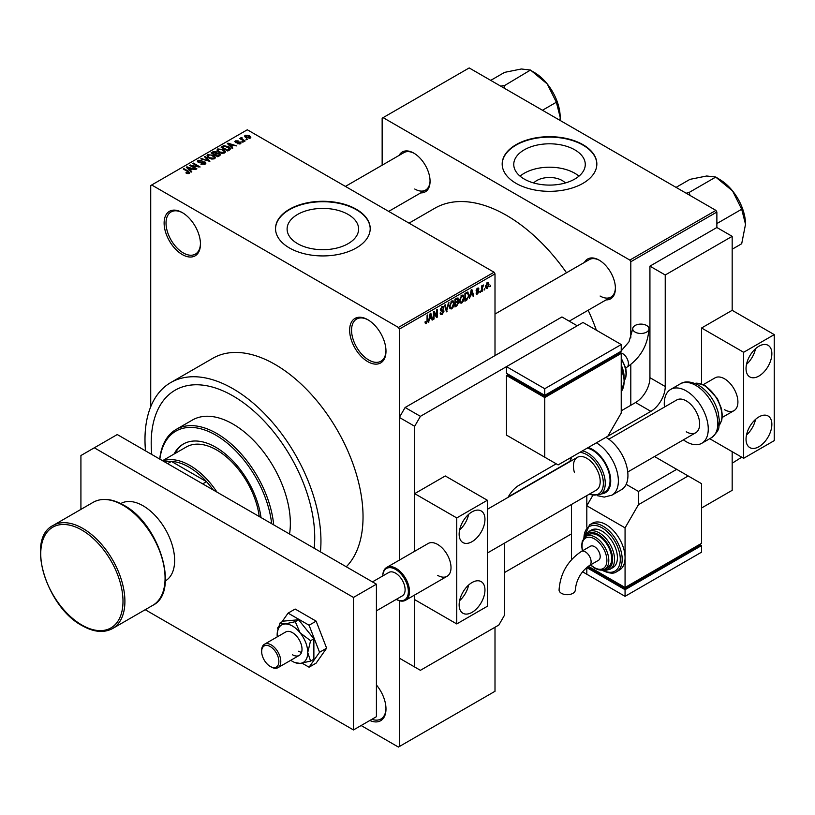 <?xml version="1.0" encoding="UTF-8"?>
<svg xmlns="http://www.w3.org/2000/svg" width="815" height="815" viewBox="0 0 815 815"><rect width="100%" height="100%" fill="white"/><g stroke="black" fill="none" stroke-linecap="round" stroke-linejoin="round"><path stroke-width="1.22" d="M367.81 361.666A25.693 14.833 60 0 1 349.645 330.197A25.693 14.833 60 0 1 367.81 319.704L367.81 319.704A25.693 14.833 60 0 1 385.984 351.184A25.693 14.833 60 0 1 367.81 361.666M368.298 320A24.348 14.059 -120 0 0 356.593 319.052A24.348 14.059 -120 0 0 352.864 338.561A24.348 14.059 -120 0 0 368.767 360.016A24.348 14.059 -120 0 0 380.941 361.218A24.348 14.059 -120 0 0 385.974 350.613M182.285 254.555A25.693 14.833 60 0 1 164.121 223.086A25.693 14.833 60 0 1 182.285 212.593L182.285 212.593A25.693 14.833 60 0 1 200.459 244.062A25.693 14.833 60 0 1 182.285 254.555M182.774 212.878A24.348 14.059 -120 0 0 171.069 211.941A24.348 14.059 -120 0 0 167.34 231.45A24.348 14.059 -120 0 0 183.243 252.905A24.348 14.059 -120 0 0 195.417 254.107A24.348 14.059 -120 0 0 200.449 243.502M533.682 182.968A17.961 10.371 180 0 1 562.218 180.533A17.961 10.371 180 0 1 565.345 182.968M574.799 149.848A35.758 20.65 0 0 0 535.832 145.376A35.758 20.65 0 0 0 513.756 164.447A35.758 20.65 0 0 0 524.228 179.045A35.758 20.65 0 0 0 563.196 183.528A35.758 20.65 0 0 0 585.272 164.447A35.758 20.65 0 0 0 574.799 149.848M578.966 176.152A35.758 20.65 0 0 0 574.799 173.259A35.758 20.65 0 0 0 520.062 176.152M582.99 144.683A47.331 27.333 0 0 0 531.4 138.764A47.331 27.333 0 0 0 502.183 164.009A47.331 27.333 0 0 0 516.038 183.334A47.331 27.333 0 0 0 567.627 189.253A47.331 27.333 0 0 0 596.845 164.009A47.331 27.333 0 0 0 582.99 144.683M596.845 164.233A47.331 27.333 0 0 0 582.99 145.131A47.331 27.333 0 0 0 531.574 139.161A47.331 27.333 0 0 0 502.183 164.233M297.577 243.644A35.758 20.65 180 0 1 287.104 229.046A35.758 20.65 180 0 1 309.18 209.975A35.758 20.65 180 0 1 348.148 214.447A35.758 20.65 180 0 1 358.62 229.046A35.758 20.65 180 0 1 336.554 248.127A35.758 20.65 180 0 1 297.577 243.644M356.338 209.282A47.331 27.333 0 0 0 304.749 203.363A47.331 27.333 0 0 0 275.531 228.608A47.331 27.333 0 0 0 289.396 247.933A47.331 27.333 0 0 0 340.976 253.852A47.331 27.333 0 0 0 370.204 228.608A47.331 27.333 0 0 0 356.338 209.282M370.204 228.832A47.331 27.333 0 0 0 356.338 209.72A47.331 27.333 0 0 0 304.932 203.76A47.331 27.333 0 0 0 275.531 228.832M584.447 262.41A22.993 13.274 60 0 1 599.147 260.138L599.147 260.138A22.993 13.274 60 0 1 615.407 288.296A22.993 13.274 60 0 1 606.085 299.889M599.636 260.423A21.638 12.49 -120 0 0 589.286 259.618L495 314.05M399.106 155.41A22.993 13.274 60 0 1 413.816 153.128L413.816 153.128A22.993 13.274 60 0 1 430.065 181.287A22.993 13.274 60 0 1 420.744 192.89M414.295 153.424A21.638 12.49 -120 0 0 403.945 152.609L345.407 186.411M320.427 551.857A124.42 71.832 -120 0 0 232.968 388.724A124.42 71.832 -120 0 0 170.763 382.561A124.42 71.832 -120 0 0 145.508 450.868M346.283 566.782A124.42 71.832 -120 0 0 353.425 465.1A124.42 71.832 -120 0 0 275.052 364.427A124.42 71.832 -120 0 0 212.837 358.274L170.763 382.561M596.366 330.197A143.358 82.773 -120 0 0 588.155 310.24M566.517 272.76A143.358 82.773 -120 0 0 506.482 215.354A143.358 82.773 -120 0 0 434.803 208.253L409.028 223.137M232.968 395.907A115.638 66.759 -120 0 0 175.154 390.181A115.638 66.759 -120 0 0 151.763 454.475A115.638 66.759 -120 0 1 175.154 390.181A115.638 66.759 -120 0 1 232.968 395.907A115.638 66.759 -120 0 1 314.172 548.24A115.638 66.759 -120 0 0 232.968 395.907M484.742 288.642L484.141 290.089L484.742 288.642M482.307 288.235L482.307 291.149L481.706 291.495L481.706 285.882L482.307 285.525L482.307 286.422L483.611 284.975L482.307 288.235L481.706 287.878M480.575 291.047L479.964 292.504L480.575 291.047M476.062 293.156L477.539 294.001L476.052 293.054L477.58 293.176L478.242 291.413L476.133 290.588L477.509 288.194L478.925 288.989L477.529 288.989L476.744 290.13L479.006 291.342L477.539 294.001L476.551 294.154M476.663 292.605L477.58 293.176M476.49 291.475L476.133 290.588L477.641 291.444M478.527 288.052L478.925 288.989L477.529 288.184M478.313 289.437L476.938 288.642M476.245 289.834L476.938 290.476M477.641 290.395L478.66 290.344M470.52 295.641L469.359 298.626L471.213 289.824L471.844 289.457L473.79 296.069L473.158 296.436L472.629 294.429L470.041 295.366M461.708 303.149L459.955 302.936L459.354 300.633L461.708 295.213L463.103 295.091L464.051 297.832L463.45 300.959L461.708 303.149L459.477 301.856M451.704 308.916L449.962 308.712L449.36 306.409L451.714 300.98L453.109 300.857L454.057 303.608L453.456 306.725L451.704 308.916L449.483 307.632M425.084 322.842L426.337 323.565L425.379 323.575L425.022 321.915L425.624 321.467L426.367 322.648L427.019 321.68L427.101 315.293L427.712 314.936L427.712 320.183L426.337 323.565L425.379 323.575M425.022 322.159L426.367 322.648M495 273.881L399.37 329.097L398.413 327.436L494.043 272.22L495 273.881L495 355.595M495 627.244L495 691.293L399.37 746.509L399.37 600.726L399.37 658.163L420.408 670.317L498.831 625.044L504.567 615.101L504.567 543.106M399.37 329.097L399.37 560.109L399.37 417.433L405.106 407.5L420.408 416.333L414.672 426.265L414.672 551.276L414.672 493.635L445.275 475.96L487.35 500.257L456.746 517.922L414.672 493.635M429.485 319.337L428.323 322.322L430.177 313.52L430.809 313.154L432.755 319.755L432.123 320.122L431.593 318.125L429.006 319.062M434.059 312.817L434.059 319.001L433.448 319.358L433.448 311.625L434.1 311.248L436.667 315.965L436.667 309.771L437.278 309.415L437.278 317.147L436.626 317.524L433.448 312.471M443.452 311.462L440.803 310.872L440.324 309.68L442.056 306.562L443.319 306.389L443.88 307.815L443.279 308.264L442.066 307.459L441.119 310.026L443.136 309.781L444.053 311.096L442.158 314.427L440.783 314.61L440.141 312.98L440.752 312.532L441.19 313.612L442.219 313.49L443.452 311.462L441.903 310.036M443.279 308.264L441.394 307.061M440.324 309.568L442.076 309.995M448.953 302.681L446.447 311.85L444.644 305.167L445.275 304.8L446.712 310.8L448.321 303.048L448.953 302.681M457.419 300.878L458.662 302.528L456.808 305.87L454.923 306.96L454.923 299.227L457.989 297.913L458.183 301.193M467.586 292.055L469.012 294.918L466.71 300.154L464.927 301.183L464.927 293.461L468.146 292.157M489 284.415L487.309 288.367L486.28 288.459L485.618 286.432L487.309 282.54L488.348 282.448L489 284.415L488.338 284.028M490.487 285.321L489.876 286.778L490.487 285.321M494.043 272.22L247.312 129.779L150.724 185.545L150.724 406.746M399.37 746.509L398.413 747.06L361.116 725.523M247.577 139.569L246.008 139.365L247.577 139.569M243.4 141.973L241.841 141.769L243.4 141.973M232.825 148.075L232.194 148.452L227.344 143.511L227.986 143.145L236.625 145.885L233.457 145.406L231.358 146.618L232.825 148.075M225.347 152.201L225.347 151.315L224.624 152.914L221.833 153.322L218.929 152.334L216.953 150.092L217.758 148.951L223.544 149.583L225.429 151.784M215.343 157.978L215.343 157.091L214.63 158.691L211.829 159.088L208.935 158.11L206.949 155.869L207.764 154.718L213.55 155.349L215.435 157.55M205.085 164.202L200.806 164.059L204.351 163.713L204.443 162.338L198.208 162.358L197.352 161.268L198.106 160.3L201.937 160.392L198.901 160.738L198.84 162.022L205.034 161.981L205.92 163.143L205.085 164.202M204.351 164.518L204.443 162.338M198.901 160.738L198.84 162.633M191.79 171.771L191.158 172.138L186.309 167.207L186.951 166.841L195.59 169.581L192.422 169.092L190.323 170.315L191.79 171.771M398.413 327.436L151.682 184.985M187.827 173.615L185.851 172.892L188.499 172.872L188.652 172.199L183.243 168.98L183.854 168.624L188.397 171.252L189.253 173.34L187.827 173.615M188.499 173.605L188.652 172.199M189.793 172.637L189.253 173.34M196.894 168.827L196.283 169.174L189.589 165.313L198.177 166.555L192.809 163.458L193.41 163.102L200.113 166.973L191.535 165.73L196.894 168.827M209.873 161.329L200.785 158.854L201.417 158.487L208.762 161.075L204.453 156.735L205.095 156.358L209.873 161.329M219.643 155.696L217.758 156.775L211.065 152.914L212.949 151.824L216.311 151.824L217.055 153.016L219.53 153.485L220.529 154.697L219.643 155.696M217.085 152.823L217.055 153.628M229.535 149.98L227.752 151.009L221.059 147.138L223.85 145.671L228.455 146.7L230.472 148.87L229.535 149.98M240.456 143.776L237.41 143.725L239.804 143.348L239.865 142.442L235.403 142.472L235.382 140.883L238.184 140.873L236.106 141.27L235.912 142.065L240.354 142.014L241.097 142.951L240.456 143.776M239.804 144.041L239.865 142.442M234.761 141.647L235.382 140.883L235.382 142.462M236.106 141.27L235.912 142.696M245.142 140.964L244.531 141.321L239.661 138.509L241.046 138.611L240.914 137.694L241.749 137.511L242.269 138.01L241.739 138.876L245.142 140.964M241.046 139.314L240.914 138.418M241.749 137.511L241.739 139.711M250.225 138.132L246.008 137.654L244.582 136.074L245.183 135.219L249.349 135.667L250.837 137.287L250.225 138.132M715.916 210.392L716.874 212.043L630.8 261.737L629.842 260.077L715.916 210.392L469.185 67.94L382.154 118.185L382.154 165.19M630.8 261.737L630.8 337.909M630.8 364.56L630.8 405.289M716.874 212.043L716.874 227.507L649.932 266.148L649.932 377.681L665.234 386.514A20.283 11.716 -60 0 1 650.879 411.361L605.942 437.319A31.102 17.961 -120 0 1 626.266 464.754A31.102 17.961 -120 0 1 621.488 489.652L611.922 495.174L604.261 497.099L597.385 495.693M629.842 260.077L383.111 117.635M600.105 296.028A21.638 12.49 -120 0 0 610.924 297.098A21.638 12.49 -120 0 0 615.396 287.726M414.764 189.019A21.638 12.49 -120 0 0 425.583 190.089A21.638 12.49 -120 0 0 430.065 180.726M376.418 684.967A25.693 14.833 60 0 1 385.984 708.968A25.693 14.833 60 0 1 369.837 720.491M371.925 719.288A24.348 14.059 -120 0 0 380.941 719.003A24.348 14.059 -120 0 0 385.974 708.398M186.37 173.167L186.37 172.495M183.854 169.326L183.854 168.624M186.951 167.859L186.951 166.841M190.323 171.293L190.323 170.315M188.357 168.287L189.742 169.744L191.433 168.766L187.368 167.401L188.357 169.296M189.742 170.702L189.742 169.744M187.368 168.287L187.368 167.401M191.433 169.673L191.433 168.766M190.241 165.689L190.241 164.936M198.177 167.085L198.177 166.555M193.41 163.805L193.41 163.102M191.535 166.433L191.535 165.73M201.325 164.314L201.325 163.652M198.106 162.297L198.106 160.3M199.706 162.806L199.706 162.297M202.517 162.236L202.517 161.594M205.034 164.222L205.034 161.981M201.417 159.057L201.417 158.487M205.095 157.376L205.095 156.358M207.764 157.295L207.764 154.718M213.55 156.103L213.55 155.349M208.548 155.166L207.937 156.042L209.557 157.764L213.836 158.242L214.437 157.376L211.146 154.972L208.548 155.166M209.557 158.436L209.557 157.764M213.836 159.007L213.836 158.242M212.949 152.731L212.949 151.824M216.311 154.004L216.311 151.824M219.52 154.534L219.53 153.485M212.45 153.016L214.457 154.167L216.169 153.108L215.812 152.242L213.51 152.405L212.45 153.719M214.457 154.87L214.457 154.167M216.169 154.086L215.812 152.242M215.231 154.626L217.585 155.981L219.418 154.819L218.929 153.841L216.433 153.933L215.231 155.329M217.585 156.684L217.585 155.981M219.418 155.818L218.929 153.841M218.878 156.134L218.878 155.227M217.758 151.529L217.758 148.951M223.544 150.327L223.544 149.583M218.552 149.4L217.931 150.266L219.551 151.998L223.84 152.466L224.441 151.6L221.14 149.196L218.552 149.4M219.551 152.66L219.551 151.998M223.84 153.24L223.84 152.466M223.85 146.445L223.85 145.671M228.455 147.434L228.455 146.7M222.454 147.24L227.579 150.204L229.229 148.126L224.533 146.201L222.454 147.24L222.454 147.943M227.579 150.907L227.579 150.204M229.473 150.011L229.229 148.126M228.679 150.48L228.679 149.573M227.986 144.163L227.986 143.145M231.358 147.596L231.358 146.618M229.392 144.601L230.777 146.048L232.469 145.07L228.404 143.705L229.392 145.6M230.777 147.006L230.777 146.048M228.404 144.601L228.404 143.705M232.469 145.977L232.469 145.07M237.929 143.929L237.929 143.328M236.513 142.798L236.513 142.187M240.354 143.837L240.354 142.014M242.452 142.126L242.452 141.423M240.272 138.866L240.272 138.163M242.615 140.211L242.615 139.508M246.619 139.711L246.619 139.008M245.183 137.093L245.183 135.219M249.349 136.421L249.349 135.667M249.553 138.397L248.789 136.044L245.865 135.636L245.529 137.348M245.865 135.636L246.619 137.307L249.879 137.226L249.879 138.295M246.619 137.969L246.619 137.307M428.456 321.66L428.965 321.945M431.889 319.256L432.755 319.755M430.809 317.667L431.593 318.125M430.259 315.741L429.688 318.319L431.39 317.341L430.534 314.111L430.259 315.741L429.77 315.456M433.448 318.655L434.059 319.001M435.363 315.211L436.667 315.965M436.025 316.424L437.278 317.147M440.161 313.276L442.158 314.427M441.893 306.664L443.88 307.815M440.375 309.038L440.925 309.354M442.127 309.975L444.053 311.096M446.233 311.035L447.048 311.513M446.06 310.423L446.712 310.8M453.405 303.231L454.057 303.608M451.052 301.499L451.714 301.886L449.972 306.073L450.675 308.101L451.704 308.019L453.446 303.934L453.191 302.334L451.53 301.102M449.381 305.727L449.972 306.073M453.191 302.334L451.714 301.886M456.808 298.147L458.488 299.115M456.716 301.407L458.662 302.528M454.923 299.431L455.534 299.777L455.534 302.09L457.317 300.99L457.877 299.594L456.594 298.27M454.923 301.744L455.534 302.09M457.877 299.594L456.594 299.166L455.534 299.777M454.923 302.64L455.534 302.997L455.534 305.707L456.828 304.963L458.05 302.885L456.665 301.438M454.923 305.35L455.534 305.707M455.952 301.845L456.736 302.304L455.534 302.997M458.05 302.885L456.736 302.304M463.409 297.455L464.051 297.832M461.046 295.723L461.718 296.11L459.966 300.297L460.669 302.334L461.697 302.243L463.45 298.158L463.185 296.558L461.524 295.325M459.385 299.961L459.966 300.297M463.185 296.558L461.718 296.11M465.925 299.706L466.71 300.154M468.37 294.551L469.012 294.918M465.528 294.011L465.528 299.93L468.156 297.292L468.401 295.264L467.474 293.043L464.927 293.655M464.927 299.584L465.528 299.93M465.823 292.931L466.608 293.39M466.557 292.514L467.769 293.115L466.638 292.463M472.924 295.57L473.79 296.069M471.844 293.981L472.629 294.429M471.294 292.045L470.724 294.623L472.425 293.645L471.569 290.425L471.294 292.045L470.805 291.76M476.164 290.211L478.242 291.413M477.437 290.435L479.006 291.342M479.964 291.801L480.575 292.157M481.706 290.792L482.307 291.149M481.706 286.075L482.307 286.422M482.663 285.423L483.438 285.882M481.706 286.605L482.429 287.023M484.141 289.396L484.742 289.743M485.689 287.43L487.309 288.367M486.993 282.754L487.94 283.304L487.288 283.355L486.219 286.075L487.329 287.552L488.399 284.822L486.718 283.019M485.648 285.739L486.219 286.075M485.638 286.992L487.329 287.552M489.876 286.075L490.487 286.432M213.173 489.927A59.505 34.352 -120 0 0 206.511 481.665L171.445 461.422A59.505 34.352 -120 0 0 164.783 461.993M202.68 483.876L206.511 481.665A59.505 34.352 -120 0 0 171.445 461.422L167.625 463.633M162.888 460.903A60.86 35.137 60 0 1 216.984 492.128M261.014 517.556A64.915 37.48 -120 0 0 215.761 447.252A64.915 37.48 -120 0 0 183.304 444.032A64.915 37.48 -120 0 0 174.033 454.067M183.783 443.768A64.915 37.48 -120 0 0 174.991 453.517M271.66 523.699A79.799 46.068 -120 0 0 215.761 435.108A79.799 46.068 -120 0 0 159.852 459.151M159.73 459.069A81.143 46.852 60 0 1 176.142 429.434A81.143 46.852 60 0 1 216.709 433.448A81.143 46.852 60 0 1 273.697 524.88M289.549 534.029A81.143 46.852 -120 0 0 232.968 424.065A81.143 46.852 -120 0 0 192.401 420.041L176.142 429.434M162.552 460.699L186.289 446.997A60.86 35.137 60 0 1 216.709 450.012A60.86 35.137 60 0 1 259.221 516.516M732.176 463.236L741.742 457.195M745.521 224.278A36.594 21.129 60 0 0 732.583 190.934A36.594 21.129 -120 0 0 719.645 179.463L716.13 177.436L732.583 190.934L741.691 209.241L745.521 224.278L741.691 243.736L732.176 249.227M716.874 223.565L741.691 209.241M690.122 195.498L689.042 192.513L715.815 177.049L719.645 179.463M689.042 192.513L686.159 193.206M676.063 187.379L689.948 179.361L706.707 175.999L715.815 177.049M689.347 192.9A42.003 24.246 -120 0 0 688.736 192.534M504.791 88.499L504.016 85.891A42.003 24.246 -120 0 0 503.711 85.707A42.003 24.246 -120 0 0 503.395 85.534L500.818 86.207M542.474 110.249L556.36 102.232L560.18 117.279L560.048 120.396M504.016 85.891L530.484 70.049L547.242 83.935L556.36 102.232M490.722 80.379L504.607 72.362L521.376 68.99L530.484 70.049M560.18 117.279A36.594 21.129 -120 0 0 547.242 83.935A36.594 21.129 -120 0 0 534.304 72.464L530.789 70.426M472.048 612.34A18.256 10.544 120 0 0 483.978 596.254A18.256 10.544 120 0 0 481.176 581.625A18.256 10.544 120 0 0 472.048 582.521A18.256 10.544 120 0 0 460.129 598.618A18.256 10.544 120 0 0 462.92 613.247A18.256 10.544 120 0 0 472.048 612.34M459.609 600.665A18.256 10.544 120 0 0 468.625 585.038M472.048 541.669A18.256 10.544 120 0 0 483.978 525.573A18.256 10.544 120 0 0 481.176 510.944A18.256 10.544 120 0 0 472.048 511.851A18.256 10.544 120 0 0 460.129 527.937A18.256 10.544 120 0 0 462.92 542.566A18.256 10.544 120 0 0 472.048 541.669M459.609 529.984A18.256 10.544 120 0 0 468.625 514.367M437.624 575.349A18.939 10.931 -120 0 0 447.089 576.286A18.939 10.931 -120 0 0 449.992 561.107A18.939 10.931 -120 0 0 437.624 544.43A18.939 10.931 -120 0 0 428.16 543.493L386.656 567.454A18.939 10.931 60 0 1 408.498 585.089A18.939 10.931 60 0 1 405.585 600.248A18.939 10.931 60 0 1 396.253 599.392M414.672 667.006L414.672 595.001L414.672 599.636L456.746 623.933L456.746 517.922M487.35 500.257L487.35 606.268L456.746 623.933M120.732 503.578L120.763 503.568A44.631 25.764 60 0 1 143.073 505.779A44.631 25.764 60 0 1 172.23 545.103A44.631 25.764 60 0 1 165.394 580.871L165.363 580.881M376.418 584.182L353.466 597.436L94.306 447.802L117.258 434.548L376.418 584.182L376.418 716.691L353.466 729.945L145.202 609.702M80.919 509.395L80.919 455.534L94.306 447.802M353.466 597.436L353.466 729.945M487.35 553.039L596.274 490.151A18.939 10.931 -120 0 0 599.188 474.992A18.939 10.931 -120 0 0 577.346 457.358A18.939 10.931 -120 0 0 574.432 472.517M582.44 450.878A24.745 14.293 60 0 1 603.946 474.829A24.745 14.293 60 0 1 600.146 494.634L604.924 491.873A24.745 14.293 -120 0 0 608.724 472.068A24.745 14.293 -120 0 0 587.228 448.118M302.059 663.166L309.068 667.2L316.139 663.115L326.632 648.19L316.139 621.152L295.162 609.039L288.082 613.125L281.898 621.927M309.068 667.2L319.551 652.275L326.632 648.19M319.551 652.275L309.068 625.237L316.139 621.152M309.068 625.237L288.082 613.125M278.74 626.419L277.589 628.049L277.976 629.037M298.575 651.205A13.529 7.804 -120 0 0 301.54 652.377A13.529 7.804 -120 0 1 298.575 651.205M290.772 660.293A21.638 12.49 -120 0 0 292.453 661.373A21.638 12.49 -120 0 0 294.745 662.493A21.638 12.49 -120 0 0 300.103 663.42L310.576 661.108L313.877 659.203L313.877 638.797L298.575 619.767L283.274 621.132L279.973 623.037L277.345 632.206M294.745 662.493L300.103 663.42A21.638 12.49 -120 0 0 307.754 652.53L310.576 640.702L313.877 638.797M292.453 654.74A13.529 7.804 -120 0 0 299.217 655.413A13.529 7.804 -120 0 0 301.285 644.573A13.529 7.804 -120 0 0 292.453 632.654A13.529 7.804 -120 0 0 285.688 631.992L264.457 644.247A13.529 7.804 60 0 1 280.065 656.839A13.529 7.804 60 0 1 277.986 667.668A13.529 7.804 60 0 1 271.222 666.996L270.264 666.446A12.174 7.029 -120 0 0 278.221 657.308A12.174 7.029 -120 0 0 268.593 645.796A12.174 7.029 -120 0 0 261.656 651.542A12.174 7.029 -120 0 0 262.318 655.708A12.174 7.029 -120 0 0 270.264 666.446M310.576 661.108L307.754 652.53A21.638 12.49 -120 0 0 300.103 632.817L295.274 621.672L298.575 619.767M310.576 640.702L300.103 632.817A21.638 12.49 -120 0 0 284.802 623.984L279.973 623.037M295.274 621.672L284.802 623.984A21.638 12.49 -120 0 0 277.324 632.318A21.638 12.49 -120 0 0 277.151 634.865A21.638 12.49 -120 0 0 277.243 636.861M650.879 411.361L635.588 402.529L621.234 410.811M586.81 495.622L586.81 527.183L586.81 505.779L625.064 527.865L625.064 557.684A27.048 15.617 -120 0 0 605.932 524.554A27.048 15.617 -120 0 0 592.413 523.21L589.54 524.87A27.048 15.617 60 0 1 603.069 526.205A27.048 15.617 60 0 1 620.735 550.043A27.048 15.617 60 0 1 616.588 571.723C613.96 573.984 609.233 573.556 602.387 570.449L601.776 570.072M586.81 567.362L586.81 574.249L582.521 571.763M571.509 504.454L571.509 559.65M701.572 507.99L732.176 490.324L732.176 451.673M709.722 438.714L743.647 458.295L774.25 440.63L774.25 334.619L732.176 310.321L732.176 236.34L716.874 227.507M732.176 236.34L665.234 274.991L649.932 266.148M665.234 274.991L665.234 386.514M635.588 402.529A20.283 11.716 120 0 0 649.932 377.681M508.051 497.364A20.283 11.716 -60 0 1 518.911 485.353L556.207 463.817M405.106 407.5L561.942 316.954L577.244 325.786L420.408 416.333M414.672 426.265L399.37 417.433M646.601 325.48A8.119 4.686 180 0 1 648.974 328.791A8.119 4.686 180 0 1 643.962 333.121A8.119 4.686 180 0 1 635.119 332.102A8.119 4.686 180 0 1 632.746 328.791A8.119 4.686 180 0 1 637.758 324.462A8.119 4.686 180 0 1 646.601 325.48M621.234 413.022L621.234 353.394L544.736 397.557L506.482 375.471L506.482 435.108L558.122 464.917L607.847 436.208L621.234 413.022M506.482 366.638L544.736 388.724L621.234 344.551L582.99 322.465L506.482 366.638L506.482 373.27L544.736 395.346L544.736 396.457L508.397 375.471L508.397 374.37L506.482 375.471M621.234 353.394L619.329 352.284L619.329 353.394L544.736 396.457M544.736 397.557L544.736 457.195M544.736 388.724L544.736 395.346L621.234 351.184L621.234 344.551M396.273 599.371A18.124 10.463 -120 0 0 407.388 585.364A18.124 10.463 -120 0 0 393.411 568.361A18.124 10.463 -120 0 0 382.755 575.95A18.939 10.931 60 0 1 386.656 567.454M376.418 610.843L402.304 595.897A13.529 7.804 -120 0 0 404.383 585.068A13.529 7.804 -120 0 0 388.786 572.466L372.455 581.89M261.656 651.542L261.656 650.431A13.529 7.804 60 0 1 264.457 644.247M758.948 446.702A18.256 10.544 120 0 0 770.878 430.615A18.256 10.544 120 0 0 768.076 415.986A18.256 10.544 120 0 0 758.948 416.883A18.256 10.544 120 0 0 747.019 432.979A18.256 10.544 120 0 0 749.82 447.608A18.256 10.544 120 0 0 758.948 446.702M746.499 435.027A18.256 10.544 120 0 0 755.525 419.399M758.948 376.031A18.256 10.544 120 0 0 770.878 359.935A18.256 10.544 120 0 0 768.076 345.305A18.256 10.544 120 0 0 758.948 346.212A18.256 10.544 120 0 0 747.019 362.298A18.256 10.544 120 0 0 749.82 376.927A18.256 10.544 120 0 0 758.948 376.031M746.499 364.346A18.256 10.544 120 0 0 755.525 348.728M724.525 409.711A18.939 10.931 -120 0 0 733.989 410.648A18.939 10.931 -120 0 0 736.892 395.479A18.939 10.931 -120 0 0 724.525 378.792A18.939 10.931 -120 0 0 715.05 377.854L703.304 384.629M732.176 310.321L701.572 327.997L701.572 383.936M774.25 334.619L743.647 352.284L701.572 327.997M743.647 458.295L743.647 352.284M608.805 439.193L676.796 399.941A18.939 10.931 60 0 1 686.271 400.878A18.939 10.931 60 0 1 698.638 417.555A18.939 10.931 60 0 1 695.735 432.734A18.939 10.931 60 0 1 686.271 431.797M664.459 407.062A31.102 17.961 60 0 1 670.714 389.397A31.102 17.961 60 0 1 686.271 390.935A31.102 17.961 60 0 1 706.585 418.35A31.102 17.961 60 0 1 701.817 443.268A31.102 17.961 60 0 1 686.271 441.73A31.102 17.961 60 0 1 683.398 439.856M561.454 593.32A8.119 4.686 -0 0 0 570.296 594.339A8.119 4.686 -0 0 0 575.298 590.009C576.317 579.72 581.024 571.559 589.428 565.539A8.119 4.686 60 0 0 591.109 561.82A8.119 4.686 60 0 0 585.374 551.887A8.119 4.686 60 0 0 581.319 551.48C567.648 560.71 560.231 573.556 559.07 590.009A8.119 4.686 -0 0 0 561.454 593.32M581.319 551.48L590.406 546.233A8.119 4.686 60 0 1 596.661 548.414A8.119 4.686 60 0 1 600.197 556.574A8.119 4.686 60 0 1 598.516 560.292L589.428 565.539M604.883 569.104L607.756 567.454A18.939 10.931 -120 0 0 610.659 552.275A18.939 10.931 -120 0 0 598.292 535.598A18.939 10.931 -120 0 0 588.817 534.66L585.954 536.311A18.939 10.931 60 0 1 595.419 537.248A18.939 10.931 60 0 1 607.786 553.935A18.939 10.931 60 0 1 604.883 569.104C602.57 570.724 599.188 570.439 594.746 568.238L590.457 564.948M610.058 569.247L612.931 567.586A21.638 12.49 -120 0 0 616.252 550.247A21.638 12.49 -120 0 0 602.112 531.176A21.638 12.49 -120 0 0 591.293 530.107L588.42 531.757A21.638 12.49 60 0 1 599.239 532.837A21.638 12.49 60 0 1 613.379 551.898A21.638 12.49 60 0 1 610.058 569.247L605.616 570.378L602.621 569.96M616.588 571.723L619.461 570.062A27.048 15.617 -120 0 0 625.064 557.684L625.064 587.493L701.572 543.32L701.572 483.692L688.176 475.96L638.451 504.679L625.064 527.865M701.572 545.53L625.064 589.703L625.064 596.325L701.572 552.163L701.572 545.53L699.657 544.43L699.657 545.53L625.064 588.603L625.064 587.493L588.287 566.262M638.451 504.679L638.451 491.425L676.705 469.338L654.516 456.532M638.451 491.425L626.175 484.334M592.658 495.663L586.81 505.779M676.705 469.338L688.176 475.96M625.064 588.603L588.725 567.617L588.725 566.517L586.81 567.617L625.064 589.703M625.064 596.325L586.81 574.249L586.81 567.617M188.397 171.985L188.397 171.252M201.111 162.643L201.111 162.002M215.598 154.412L215.598 153.515M222.77 147.057L222.77 146.16M237.481 142.707L237.481 141.942M427.101 319.837L427.712 320.183M440.334 309.945L441.934 310.872M445.764 309.313L446.467 309.72M456.023 305.421L456.808 305.87M455.809 298.718L456.594 299.166M82.824 528.415A59.505 34.352 60 0 1 121.7 580.851A59.505 34.352 60 0 1 112.582 628.538C103.913 633.184 93.766 632.216 82.152 625.655C46.312 607.022 25.601 538.593 53.077 525.471A59.505 34.352 60 0 1 82.824 528.415M81.877 625.034A58.15 33.578 -120 0 0 122.994 601.297A58.15 33.578 -120 0 0 81.877 530.076A58.15 33.578 -120 0 0 40.75 553.813A58.15 33.578 -120 0 0 81.877 625.034M93.236 502.274C101.906 497.639 112.052 498.597 123.666 505.157C159.506 523.78 180.217 592.22 152.751 605.351A59.505 34.352 -120 0 0 161.869 557.664A59.505 34.352 -120 0 0 122.994 505.229A59.505 34.352 -120 0 0 93.236 502.274L53.077 525.471M596.376 442.83A31.102 17.961 60 0 1 616.7 470.275A31.102 17.961 60 0 1 611.922 495.174M601.47 493.87A25.693 14.833 -120 0 0 609.345 472.13A25.693 14.833 -120 0 0 588.196 447.557M589.408 494.124A23.401 13.509 -120 0 0 602.102 475.288A23.401 13.509 -120 0 0 579.801 452.406M571.824 457.011A23.401 13.509 -120 0 0 570.469 461.321M625.706 367.911L626.735 367.321A8.119 4.686 -120 0 0 628.416 363.602A8.119 4.686 -120 0 0 622.68 353.659A8.119 4.686 -120 0 0 620.378 352.895M621.234 391.526A27.048 15.617 -120 0 0 621.234 368.258M624.086 376.163A21.638 12.49 -120 0 0 621.234 365.171M624.484 380.116A18.939 10.931 -120 0 0 621.234 359.211M680.281 383.875C684.773 380.9 690.865 381.328 698.536 385.149C708.143 391.241 714.694 400.287 718.188 412.298L719.411 421.019C717.913 427.162 721.815 428.405 711.383 437.747A31.102 17.961 -120 0 0 716.151 412.828A31.102 17.961 -120 0 0 695.827 385.413A31.102 17.961 -120 0 0 680.281 383.875L670.714 389.397M719.115 425.318A24.745 14.293 -120 0 0 719.818 405.075A24.745 14.293 -120 0 0 704.435 385.638A24.745 14.293 -120 0 0 694.91 383.396M602.407 569.991A25.693 14.833 -120 0 0 620.286 559.161A25.693 14.833 -120 0 0 602.112 527.865A25.693 14.833 -120 0 0 583.948 538.012M603.986 569.542A20.283 11.716 -120 0 0 612.33 555.799A20.283 11.716 -120 0 0 598.292 534.487A20.283 11.716 -120 0 0 585.129 536.871M590.722 564.795A17.584 10.147 -120 0 0 594.461 567.617A17.584 10.147 -120 0 0 606.89 560.445A17.584 10.147 -120 0 0 594.461 538.909A17.584 10.147 -120 0 0 582.603 550.736M508.295 496.895L570.001 461.27M188.774 172.474L188.774 173.544M204.942 163L204.942 164.273M198.351 161.39L198.351 162.44M207.937 156.042L207.937 157.438M214.437 157.376L214.437 158.782M216.291 152.802L216.291 154.015M217.931 150.266L217.931 151.672M224.441 151.6L224.441 153.016M240.191 142.87L240.191 143.909M235.678 141.749L235.678 142.605M241.546 138.519L241.546 139.599M441.19 313.612L440.151 313.011M442.912 307.326L441.832 306.695M441.16 310.057L440.324 309.578M450.675 308.101L449.432 307.387M460.669 302.334L459.426 301.611M476.948 293.268L476.286 292.88M478.079 288.897L477.203 288.398M504.567 572.507L571.509 533.856M610.924 297.098L569.237 321.161M388.684 211.401L425.583 190.089M152.751 605.351L112.582 628.538M600.146 494.634L588.899 494.41M570.816 457.592L569.96 461.616M626.735 367.321C640.407 358.091 647.823 345.244 648.974 328.791M621.234 391.618L624.504 380.87L621.234 366.821M624.392 378.608L621.234 363.857M624.494 380.279L625.706 377.865L626.419 373.341L625.726 367.962L621.234 358.193M619.767 352.538L628.966 341.842L632.746 328.791M277.986 667.668L299.217 655.413M733.989 410.648L722.243 417.423M695.735 432.734L627.744 471.987M447.089 576.286L405.585 600.248M577.346 457.358L487.35 509.314M719.105 425.41L721.744 420.275L722.335 415.793L721.509 408.794L717.353 398.494L705.118 385.566L696.968 383.132L694.828 383.356M711.383 437.747L701.817 443.268M585.954 536.311L582.338 540.926L581.635 545.459L582.338 550.889M588.42 531.757L584.08 537.849M589.54 524.87L583.56 538.521"/></g></svg>
